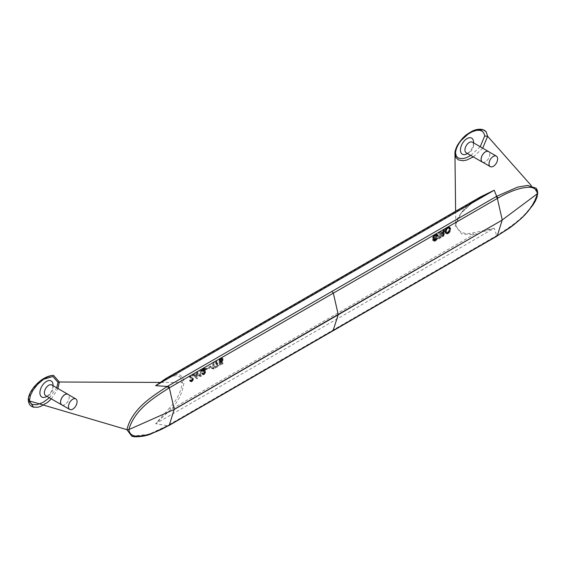 <?xml version="1.0" encoding="UTF-8"?>
<svg xmlns="http://www.w3.org/2000/svg" width="566" height="566" viewBox="0 0 566 566"><rect width="100%" height="100%" fill="white"/><g stroke="black" fill="none" stroke-linecap="round" stroke-linejoin="round"><path stroke-width="0.42" stroke-dasharray="2.83 2.12" d="M131.751 436.167L148.837 434.32L167.288 425.731L495.979 235.958A1.861 1.075 -120 0 0 497.012 236.121M165.59 378.711L171.066 376.001C178.226 372.598 182.542 374.642 184.035 382.135C182.549 392.677 178.226 401.747 171.066 409.338A2.229 0.976 -139.4 0 0 169.623 407.952C176.507 400.855 180.78 392.372 182.443 382.503L159.386 382.411M182.443 382.503L180.243 376.956L175.637 375.619L168.42 377.083M480.308 197.01L473.395 201.454L171.066 376.001A2.229 1.762 72.6 0 1 170.26 376.631L170.26 376.631A2.229 1.762 72.6 0 1 169.623 376.68M482.727 148.172L473.325 156.909M535.924 188.124L537.495 192.631L531.424 185.761M537.7 193.119A1.861 1.075 180 0 0 537.495 192.631C531.955 213.835 510.865 226.485 496.644 235.576L495.979 235.958M455.786 224.794L456.26 221.667L457.618 218.412L460.88 213.538L473.296 201.715A2.229 0.672 51.9 0 0 473.395 201.454L461.785 212.109L455.128 225.615L461.785 234.02L473.395 234.791L494.217 228.225L496.644 235.576L497.995 235.329M472.787 232.923A2.229 1.457 -96.7 0 1 473.395 234.791L171.066 409.338L155.65 423.693L494.217 228.225L472.787 232.923C463.978 234.89 458.311 232.145 455.786 224.688L455.623 211.267M169.623 407.952L155.65 423.693L167.288 425.731L168.633 425.483M438.063 238.59L438.784 238.173A57.435 33.161 -120 0 1 438.784 232.102L438.063 232.52A57.435 33.161 -120 0 0 438.063 238.59L438.855 239.05L439.577 238.633A57.435 33.161 -120 0 1 439.577 232.562L438.855 232.98A57.435 33.161 -120 0 0 438.855 239.05M203.095 371.728A57.435 33.161 -120 0 1 203.088 371.041L204.22 369.492A57.435 33.161 -120 0 1 204.22 369.195L203.399 368.791L202.253 370.334A57.435 33.161 -120 0 0 202.246 370.631L201.454 371.091A57.435 33.161 -120 0 1 201.468 370.716L203.109 368.169L204.404 367.78L205.012 368.664A57.435 33.161 -120 0 0 205.005 369.039L204.276 370.744L204.75 371.473A57.435 33.161 -120 0 0 204.758 371.777L203.505 374.013L202.373 374.345L201.737 373.525A57.435 33.161 -120 0 1 201.722 373.213L202.451 372.796A57.435 33.161 -120 0 0 202.458 373.107L203.137 373.426L204.036 372.195A57.435 33.161 -120 0 1 204.029 371.89L203.357 371.579M206.045 369.258L210.453 366.718A57.435 33.161 -120 0 1 210.46 366.039L206.052 368.579A57.435 33.161 -120 0 0 206.045 369.258L206.838 369.718L211.238 367.178A57.435 33.161 -120 0 1 211.245 366.492L206.845 369.039A57.435 33.161 -120 0 0 206.838 369.718M214.542 367.638A57.435 33.161 -120 0 1 214.507 366.86L217.132 365.346L215.278 362.297L215.2 361.193L215.993 360.733L216.559 363.266L217.924 364.964A57.435 33.161 -120 0 0 217.96 365.671L214.542 367.638L215.335 368.098L218.752 366.124L217.96 365.671M220.047 361.483L220.832 361.936M220.436 361.405L221.624 359.743A57.435 33.161 -120 0 1 221.639 359.141L220.818 358.667L218.943 360.62L220.521 358.115L221.688 357.804L222.297 358.688A57.435 33.161 -120 0 0 222.282 359.29L221.426 361.299L219.721 362.134L219.962 363.712L222.127 362.459A57.435 33.161 -120 0 0 222.169 363.238L219.474 364.794L218.992 361.639L219.785 361.405M439.839 237.571A57.435 33.161 -120 0 1 439.839 231.501L440.56 231.084A57.435 33.161 -120 0 0 440.475 233.461L442.124 232.442L442.796 231.31A57.435 33.161 -120 0 1 442.81 230.864L443.058 229.64L443.914 229.145L443.595 230.404A57.435 33.161 -120 0 0 443.581 230.85L442.909 232.435L443.574 233.277A57.435 33.161 -120 0 0 443.581 233.737L442.662 235.859L439.839 237.571L440.624 238.024L442.923 236.694L442.138 236.241M211.535 368.261L213.495 368.247A57.435 33.161 -120 0 1 213.495 362.176L212.837 362.558A57.435 33.161 -120 0 0 212.766 366.917L211.521 367.638A57.435 33.161 -120 0 0 211.535 368.261L213.757 369.004L214.281 368.707A57.435 33.161 -120 0 1 214.281 362.636L213.623 363.011A57.435 33.161 -120 0 0 213.559 367.376L212.307 368.098A57.435 33.161 -120 0 0 212.328 368.714M449.128 226.846L449.871 228.416A57.435 33.161 -120 0 0 449.871 228.869L449.135 231.48L447.656 233.058L445.718 233.376L444.876 231.756L445.668 232.209A57.435 33.161 -120 0 1 445.668 231.756L446.503 229.28L448.053 227.666L447.26 227.214L449.128 226.846L450.416 227.822L450.663 228.869A57.435 33.161 -120 0 0 450.663 229.322L449.92 231.933L448.449 233.51L446.503 233.829L445.668 232.209M444.876 231.756A57.435 33.161 -120 0 1 444.876 231.296L445.718 228.82L447.26 227.214M193.834 375.64L196.147 378.265L196.869 377.847A57.435 33.161 -120 0 1 196.791 373.857L197.449 373.475A57.435 33.161 -120 0 1 197.463 372.725L196.805 373.107A57.435 33.161 -120 0 1 196.869 371.777L196.147 372.195A57.435 33.161 -120 0 0 196.084 373.525L193.848 374.812A57.435 33.161 -120 0 0 193.834 375.64L196.933 378.718L197.654 378.3A57.435 33.161 -120 0 1 197.576 374.31L198.234 373.935A57.435 33.161 -120 0 1 198.256 373.185L197.598 373.56A57.435 33.161 -120 0 1 197.654 372.23L196.933 372.647A57.435 33.161 -120 0 0 196.876 373.977L194.64 375.272A57.435 33.161 -120 0 0 194.619 376.093M434.709 234.458L436.584 234.02L436.867 235.322L433.259 239.383A57.435 33.161 -120 0 0 433.259 239.538L433.606 239.97L434.61 239.786L436.81 237.564L435.367 240.069L433.782 240.826L432.608 240.076A57.435 33.161 -120 0 1 432.608 239.92L433.443 238.201L436.28 235.442L436.103 234.734L434.61 235.237L432.53 237.904L433.506 235.506L434.709 234.458L435.502 234.911L434.377 234.72M198.525 375.767A57.435 33.161 -120 0 1 198.51 375.152L199.756 374.43A57.435 33.161 -120 0 1 199.826 370.072L200.484 369.69A57.435 33.161 -120 0 0 200.484 375.76L198.659 375.697L199.317 376.227L198.659 375.697M189.575 380.543A57.435 33.161 -120 0 1 189.568 380.232L190.289 379.814A57.435 33.161 -120 0 0 190.296 380.126L190.983 380.444L191.874 379.213A57.435 33.161 -120 0 1 191.867 378.909L189.355 376.546A57.435 33.161 -120 0 1 189.377 376.1L192.857 374.091A57.435 33.161 -120 0 0 192.822 374.826L190.261 376.305L192.589 378.491A57.435 33.161 -120 0 0 192.603 378.796L191.35 381.031L190.211 381.364L189.575 380.543L190.367 380.996L189.652 380.89M455.786 224.688C458.318 215.299 463.993 207.623 472.787 201.652L474.308 200.477M472.334 142.172A6.134 3.545 -60 0 1 473.608 144.981L473.608 142.908A9.297 5.363 -60 0 1 467.035 153.782M480.223 146.721L470.806 155.452M480.371 196.975L473.296 201.715A2.229 0.672 51.9 0 1 472.787 201.652M53.041 385.701A9.297 5.363 -60 0 1 46.483 396.582M43.384 379.333L36.634 384.618L32.276 389.932L29.934 394.311L28.88 398.407L29.354 401.81M49.433 397.778L56.734 387.83M51.343 398.881L57.973 388.552M62.26 405.122A6.134 3.545 120 0 0 66.809 402.992A6.134 3.545 120 0 0 69.222 397.113A6.134 3.545 120 0 0 68.337 394.594M51.789 384.972A6.134 3.545 -60 0 1 53.055 387.781A6.134 3.545 -60 0 1 48.718 395.294A6.134 3.545 -60 0 1 45.655 395.599M61.843 404.881A6.077 3.509 120 0 0 66.526 403.254A6.077 3.509 120 0 0 69.179 397.141A6.077 3.509 120 0 0 67.92 394.353M482.805 162.322A6.134 3.545 120 0 0 487.361 160.192A6.134 3.545 120 0 0 489.774 154.313A6.134 3.545 120 0 0 488.89 151.794M473.608 144.981A6.134 3.545 -60 0 1 469.271 152.495A6.134 3.545 -60 0 1 466.2 152.799M482.395 162.081A6.077 3.509 120 0 0 487.078 160.454A6.077 3.509 120 0 0 489.732 154.334A6.077 3.509 120 0 0 488.472 151.554M53.055 387.781L53.055 385.708M440.525 236.369L442.294 235.272L442.923 234.119A57.435 33.161 -120 0 1 442.916 233.652L442.251 233.27L440.475 234.218A57.435 33.161 -120 0 0 440.525 236.369L441.31 236.829A57.435 33.161 -120 0 1 441.261 234.678L443.037 233.73L443.702 234.112A57.435 33.161 -120 0 0 443.716 234.572L443.086 235.725L441.31 236.829M196.084 376.864A57.435 33.161 -120 0 1 196.069 374.275L194.555 375.145L196.084 376.864L196.876 377.317L195.341 375.605L196.855 374.727A57.435 33.161 -120 0 0 196.876 377.317M449.149 229.287A57.435 33.161 -120 0 1 449.149 228.834L448.781 227.709L447.614 227.794L446.22 228.961L445.605 230.878A57.435 33.161 -120 0 0 445.605 231.338L446.015 232.485L446.829 232.576L448.59 231.239L449.149 229.287L449.942 229.739L449.567 231.352L448.406 232.654L447.013 233.058L446.39 231.791A57.435 33.161 -120 0 1 446.39 231.338L446.807 229.754L448.01 228.48L449.376 228.056L449.942 229.287A57.435 33.161 -120 0 0 449.942 229.739M438.063 232.52L438.855 232.98M438.784 238.173L439.577 238.633M438.784 232.102L439.577 232.562M203.958 371.692L204.743 372.152L204.142 372.032M203.817 371.544L204.609 371.996M203.619 371.501L204.411 371.961M203.088 371.041L203.88 371.501A57.435 33.161 -120 0 0 203.88 372.187M203.35 370.893L203.88 371.501M203.682 370.624L204.468 371.084L204.934 370.291L204.22 369.492M203.944 370.249L204.736 370.702M204.149 369.831L204.934 370.291M204.22 369.195L205.012 369.648A57.435 33.161 -120 0 0 205.005 369.952M204.163 368.933L204.956 369.386L203.923 369.4L203.038 370.787A57.435 33.161 -120 0 0 203.031 371.091L202.246 371.544L201.454 371.091M203.979 368.749L204.765 369.202M203.725 368.678L204.51 369.131M203.399 368.791L204.185 369.251M203.137 368.947L203.923 369.4M202.805 369.209L203.59 369.662M202.529 369.584L203.321 370.037M202.324 369.994L203.116 370.454M202.253 370.334L203.038 370.787M202.246 370.631L203.031 371.091M201.468 370.716L202.253 371.169A57.435 33.161 -120 0 0 202.246 371.544M201.609 370.114L202.402 370.567L203.901 368.629L203.109 368.169M202.253 371.169L202.402 370.567M201.821 369.633L202.614 370.086M202.168 369.074L202.961 369.527M202.578 368.622L203.364 369.082M203.505 367.942L204.291 368.402L203.901 368.629M204.022 367.787L205.5 368.416L205.805 369.117A57.435 33.161 -120 0 0 205.791 369.492L205.062 371.197L205.536 371.926A57.435 33.161 -120 0 0 205.543 372.237L204.998 373.737L203.569 374.812L201.737 373.525M204.291 368.402L204.807 368.247M204.404 367.78L205.189 368.24M204.715 367.964L205.5 368.416M204.899 368.218L205.684 368.671M205.012 368.664L205.805 369.117M205.005 369.039L205.791 369.492M204.864 369.64L205.656 370.1M204.602 370.249L205.387 370.702M204.276 370.744L205.062 371.197M204.404 370.815L205.196 371.275M204.673 371.126L205.465 371.579M204.75 371.473L205.536 371.926M204.758 371.777L205.543 372.237M204.701 372.202L205.493 372.661M204.46 372.824L205.246 373.277M204.213 373.284L204.998 373.737M203.831 373.744L204.616 374.204M203.505 374.013L204.291 374.473M203.109 374.239L203.901 374.699M202.777 374.352L203.569 374.812M202.373 374.345L203.159 374.805M202.09 374.19L202.883 374.642M201.814 373.871L202.6 374.331M201.722 373.213L202.515 373.673A57.435 33.161 -120 0 0 202.522 373.977M202.451 372.796L203.236 373.256L202.515 373.673M202.458 373.107L203.137 373.426M202.529 373.298L203.321 373.758M202.67 373.454L203.456 373.914M202.876 373.496L203.661 373.956M203.399 373.27L203.93 373.878M203.661 373.044L204.637 373.227L204.821 372.654L204.036 372.195M203.852 372.775L204.637 373.227M203.972 372.463L204.765 372.923M204.029 371.89L204.814 372.343A57.435 33.161 -120 0 0 204.821 372.654M206.052 368.579L206.845 369.039M210.453 366.718L211.238 367.178M210.46 366.039L211.245 366.492M216.07 361.766L216.856 362.226L218.717 365.424A57.435 33.161 -120 0 0 218.752 366.124M216.24 362.551L217.033 363.004M216.559 363.266L217.351 363.726M217.096 364.108L217.889 364.561M217.924 364.964L218.717 365.424M214.507 366.86L215.292 367.313A57.435 33.161 -120 0 0 215.335 368.098M217.132 365.346L217.924 365.799L215.292 367.313M216.24 364.447L217.026 364.9L215.993 361.646L215.2 361.193M217.924 365.799L217.026 364.9M215.837 363.761L216.629 364.214M215.582 363.231L216.368 363.683M215.278 362.297L216.063 362.756M215.993 360.733L216.778 361.193L215.993 361.646M216.778 361.193L216.856 362.226M219.65 361.257L220.57 361.865M218.992 361.639L219.785 362.091L220.436 361.709M219.474 364.794L220.259 365.254L219.785 362.091M222.169 363.238L222.954 363.697L220.259 365.254M222.127 362.459L222.919 362.912A57.435 33.161 -120 0 0 222.954 363.697M219.962 363.712L220.747 364.164L222.919 362.912M219.721 362.134L220.507 362.587L220.747 364.164M220.054 362.169L220.507 362.587M220.45 362.099L221.235 362.551L220.839 362.629M220.775 361.907L221.568 362.36L221.235 362.551M221.101 361.639L221.893 362.099L221.568 362.36M221.426 361.299L222.219 361.752L221.893 362.099M221.822 360.613L222.608 361.066L222.219 361.752M222.014 360.195L222.806 360.648L222.608 361.066M222.148 359.813L222.806 360.648M221.518 358.844L223.075 359.743L222.933 360.273M222.297 358.688L223.082 359.141A57.435 33.161 -120 0 0 223.075 359.743M222.176 358.313L223.082 359.141M222.056 358.094L222.969 358.773M221.872 357.91L222.848 358.547M221.688 357.804L222.664 358.363M221.497 357.769L222.473 358.257M221.179 357.811L222.282 358.228M220.853 357.931L221.964 358.271M220.521 358.115L221.639 358.384M220.188 358.384L221.313 358.575M219.856 358.717L220.641 359.177L220.981 358.837M219.65 358.978L220.641 359.177M219.438 359.318L220.231 359.771L220.436 359.438M219.233 359.721L220.018 360.181L220.231 359.771M219.092 360.096L219.877 360.556L220.018 360.181M218.943 360.62L219.735 361.08L219.877 360.556M219.601 360.316L220.386 360.768L219.735 361.08M219.742 359.87L220.528 360.323L220.386 360.768M219.877 359.566L220.528 360.323M220.153 359.191L220.938 359.651L220.669 360.026M220.485 358.858L221.278 359.311L220.938 359.651M220.818 358.667L221.603 359.12L221.278 359.311M221.136 358.625L221.603 359.12M221.391 358.695L221.929 359.077M221.639 359.141L222.424 359.594L222.183 359.148M221.624 359.743L222.417 360.195A57.435 33.161 -120 0 1 222.424 359.594M221.49 360.195L222.282 360.648L222.417 360.195M221.356 360.5L222.282 360.648M221.094 360.875L221.886 361.334L222.148 360.952M220.768 361.221L221.554 361.674L221.886 361.334M443.235 232.018L444.027 232.477L443.694 232.895L444.36 233.73A57.435 33.161 -120 0 0 444.374 234.19L443.829 235.852L442.923 236.694M442.909 232.435L443.694 232.895M443.235 232.477L444.027 232.93M443.503 232.782L444.289 233.234M443.574 233.277L444.36 233.73M443.581 233.737L444.374 234.19M443.532 234.317L444.324 234.77M443.291 234.932L444.077 235.392M443.044 235.399L443.829 235.852M442.662 235.859L443.447 236.312M439.839 231.501L440.624 231.954A57.435 33.161 -120 0 0 440.624 238.024M440.56 231.084L441.346 231.536L440.624 231.954M440.475 233.461L441.268 233.921A57.435 33.161 -120 0 1 441.346 231.536M441.728 232.739L442.513 233.199L441.268 233.921M442.124 232.442L442.909 232.895L443.242 232.555L443.581 231.763L442.796 231.31M442.513 233.199L442.909 232.895M442.456 232.095L443.242 232.555M442.654 231.756L443.44 232.216M442.81 230.864L443.595 231.317A57.435 33.161 -120 0 0 443.581 231.763M442.902 230.228L443.687 230.687L443.843 230.093L443.058 229.64M443.595 231.317L443.687 230.687M443.914 229.145L444.699 229.605L443.843 230.093M443.687 229.853L444.473 230.305L444.388 230.864A57.435 33.161 -120 0 0 444.374 231.31L444.027 232.477M444.699 229.605L444.473 230.305M443.595 230.404L444.388 230.864M443.581 230.85L444.374 231.31M443.503 231.416L444.296 231.869M440.475 234.218L441.261 234.678M441.905 235.576L442.69 236.029M442.294 235.272L443.086 235.725M442.619 234.925L443.404 235.378M442.803 234.579L443.595 235.031M442.923 234.119L443.716 234.572M442.916 233.652L443.702 234.112M442.782 233.348L443.567 233.8M442.577 233.234L443.369 233.687M442.251 233.27L443.037 233.73M441.855 233.425L442.647 233.878M212.766 366.917L213.559 367.376M212.837 362.558L213.623 363.011M213.495 362.176L214.281 362.636M213.495 368.247L214.281 368.707M212.965 368.551L213.757 369.004M212.887 368.353L213.679 368.813M212.675 368.155L213.467 368.615M212.469 368.034L213.255 368.494M212.2 368.034L212.986 368.487M212.002 368.07L212.788 368.523M211.67 368.183L212.455 368.636M211.521 367.638L212.307 368.098M449.383 227.065L450.168 227.525M448.753 226.704L449.92 227.306M448.498 226.711L449.546 227.164M448.046 226.832L449.291 227.164M447.656 226.987L448.838 227.284M448.449 227.44L448.053 227.666M446.864 227.511L447.656 227.971M446.397 227.928L447.182 228.381M446.128 228.225L446.914 228.678M445.718 228.82L446.503 229.28M445.435 229.343L446.227 229.796M445.159 229.945L445.951 230.397M444.947 230.73L445.739 231.19M444.876 231.296L445.668 231.756M444.947 232.251L445.739 232.704M445.159 232.824L445.951 233.284M445.435 233.135L446.227 233.595M445.718 233.376L446.503 233.829M446.128 233.539L446.914 233.991M446.397 233.539L447.182 233.999M446.864 233.433L447.656 233.885M447.26 233.284L448.053 233.737M447.656 233.058L448.449 233.51M448.046 232.746L448.838 233.206M448.498 232.329L449.291 232.782M448.817 231.982L449.609 232.435M449.135 231.48L449.92 231.933M449.383 230.942L450.168 231.395M449.63 230.249L450.416 230.702M449.814 229.442L450.6 229.895M449.871 228.869L450.663 229.322M449.871 228.416L450.663 228.869M449.814 227.921L450.6 228.381M449.63 227.362L450.416 227.822M449.086 229.86L449.878 230.312M449.149 228.834L449.942 229.287M449.086 228.339L449.878 228.798M448.965 227.964L449.758 228.423M448.781 227.709L449.567 228.162M448.59 227.596L449.376 228.056M448.399 227.56L449.185 228.02M448.01 227.645L448.796 228.098M447.614 227.794L448.406 228.254M447.225 228.02L448.01 228.48M446.829 228.324L447.614 228.777M446.425 228.699L447.211 229.159M446.22 228.961L447.013 229.421M446.015 229.301L446.807 229.754M445.81 229.789L446.602 230.242M445.668 230.312L446.461 230.772M445.605 230.878L446.39 231.338M445.605 231.338L446.39 231.791M445.668 231.834L446.461 232.286M445.81 232.216L446.602 232.668M446.015 232.485L446.807 232.944M446.22 232.605L447.013 233.058M446.425 232.647L447.211 233.1M446.829 232.576L447.614 233.029M447.225 232.421L448.01 232.881M447.614 232.194L448.406 232.654M448.01 231.89L448.796 232.343M448.399 231.508L449.185 231.961M448.59 231.239L449.376 231.692M448.781 230.893L449.567 231.352M448.965 230.397L449.758 230.85M196.069 374.275L196.855 374.727M194.555 375.145L195.341 375.605M193.848 374.812L194.64 375.272M196.147 378.265L196.933 378.718M196.869 377.847L197.654 378.3M196.791 373.857L197.576 374.31M197.449 373.475L198.234 373.935M197.463 372.725L198.256 373.185M196.805 373.107L197.598 373.56M196.869 371.777L197.654 372.23M196.147 372.195L196.933 372.647M196.084 373.525L196.876 373.977M436.351 235.102L437.143 235.555L436.634 235.187L435.395 235.689L433.315 238.357L433.952 236.446L435.169 235.173M436.294 234.918L437.079 235.371M436.103 234.734L436.895 235.187M435.848 234.734L436.634 235.187M435.459 234.812L436.252 235.272M434.936 235.046L435.728 235.498M434.61 235.237L435.395 235.689M434.214 235.534L434.999 235.987M433.945 235.76L434.738 236.213M433.676 236.064L434.469 236.517M433.407 236.51L434.193 236.963M433.259 236.963L434.051 237.416M433.188 237.522L433.973 237.975M432.53 237.904L433.315 238.357M432.608 237.338L433.393 237.791M432.82 236.701L433.606 237.161M433.167 235.994L433.952 236.446M433.506 235.506L434.299 235.965M433.846 235.173L434.631 235.626M435.304 234.119L436.089 234.572L435.502 234.911M435.82 233.963L437.56 234.657L437.66 235.781L434.044 239.843A57.435 33.161 -120 0 0 434.051 239.998L434.999 240.394L435.395 240.239L434.61 239.786M436.089 234.572L436.612 234.416M436.266 233.914L437.058 234.374M436.584 234.02L437.369 234.48M436.768 234.204L437.56 234.657M436.888 234.501L437.674 234.954M436.938 234.911L437.73 235.364M436.867 235.322L437.66 235.781M436.733 235.626L437.525 236.079M436.535 235.888L437.32 236.347M436.202 236.227L436.994 236.687M435.417 236.991L436.202 237.444M433.839 238.435L434.631 238.887M433.386 239.001L434.172 239.46M433.259 239.383L434.044 239.843M433.259 239.538L434.051 239.998M433.337 239.807L434.122 240.267M433.606 239.97L434.398 240.423M433.811 240.005L434.603 240.465M434.214 239.934L434.999 240.394M434.936 239.595L435.728 240.055L435.395 240.239M435.332 239.291L436.117 239.743L436.825 238.866L436.945 238.399L436.153 237.946M435.728 240.055L436.117 239.743M435.714 238.909L436.506 239.361M436.032 238.406L436.825 238.866M436.81 237.564L437.603 238.024L436.945 238.399M436.697 238.187L437.483 238.64L437.306 239.142L435.367 241.059L434.299 241.279L432.608 240.076M437.603 238.024L437.483 238.64M436.513 238.682L437.306 239.142M436.138 239.305L436.924 239.758M435.82 239.651L436.605 240.104M435.367 240.069L436.153 240.529M434.978 240.373L435.763 240.833M434.582 240.607L435.367 241.059M434.179 240.755L434.971 241.208M433.782 240.826L434.568 241.279M433.506 240.819L434.299 241.279M433.096 240.656L433.889 241.116M432.82 240.423L433.606 240.875M432.679 240.267L433.471 240.72M432.608 239.92L433.393 240.373A57.435 33.161 -120 0 0 433.4 240.529M432.665 239.496L433.45 239.956L437.143 235.555M433.393 240.373L433.45 239.956M432.856 239.001L433.641 239.453M433.443 238.201L434.235 238.661M434.101 237.522L434.893 237.975M435.813 236.008L436.605 236.461M436.145 235.668L436.938 236.121M436.28 235.442L437.065 235.895M199.664 375.668L200.456 376.121L199.444 376.149M199.458 375.548L200.244 376.001M199.19 375.548L199.975 376.001M198.991 375.583L199.777 376.036M198.51 375.152L199.296 375.605A57.435 33.161 -120 0 0 199.317 376.227M199.756 374.43L200.548 374.883L199.296 375.605M199.826 370.072L200.612 370.525A57.435 33.161 -120 0 0 200.548 374.883M200.484 369.69L201.27 370.143L200.612 370.525M200.484 375.76L201.27 376.213L200.746 376.517L200.456 376.121M201.27 370.143A57.435 33.161 -120 0 0 201.27 376.213M199.954 376.065L200.746 376.517M199.876 375.866L200.668 376.319M192.546 379.22L193.339 379.68L192.461 381.222L191.407 381.831L190.445 381.35M192.306 379.843L193.091 380.295M192.051 380.302L192.843 380.755M191.669 380.762L192.461 381.222M191.35 381.031L192.136 381.491M190.954 381.265L191.74 381.717M190.622 381.371L191.407 381.831M190.211 381.364L191.004 381.824M189.935 381.208L190.728 381.661M189.568 380.232L190.36 380.692A57.435 33.161 -120 0 0 190.367 380.996M190.289 379.814L191.082 380.274L190.36 380.692M190.296 380.126L190.983 380.444M190.374 380.317L191.159 380.777M190.516 380.472L191.301 380.932M190.714 380.515L191.506 380.975M191.244 380.288L191.768 380.897M191.506 380.062L192.482 380.246L192.666 379.673L191.874 379.213M191.697 379.793L192.482 380.246M191.817 379.482L192.61 379.942M191.867 378.909L192.659 379.362A57.435 33.161 -120 0 0 192.666 379.673M191.662 378.562L192.454 379.015M190.409 377.911L191.202 378.371M190.02 377.614L190.813 378.067L189.355 376.546M189.709 377.352L190.494 377.812M189.461 376.984L190.247 377.437M189.377 376.1L190.162 376.56A57.435 33.161 -120 0 0 190.141 376.998M192.857 374.091L193.65 374.543L190.162 376.56M192.822 374.826L193.607 375.286L191.046 376.765L193.381 378.944A57.435 33.161 -120 0 0 193.388 379.255L193.339 379.68M193.65 374.543A57.435 33.161 -120 0 0 193.607 375.286M190.261 376.305L191.046 376.765M190.374 376.68L191.159 377.133M190.685 377.013L191.478 377.465M191.138 377.345L191.924 377.798M191.591 377.529L192.376 377.989M192.115 377.763L192.907 378.215M192.249 377.833L193.041 378.293M192.518 378.145L193.31 378.597M192.589 378.491L193.381 378.944M192.603 378.796L193.388 379.255M333.317 330.424L331.98 330.657M167.953 425.342A1.861 1.075 -120 0 0 168.986 425.498M434.822 236.878L435.615 237.331M28.845 399.179L28.3 399.943M175.637 375.619L170.26 376.631L165.562 378.732M469.271 152.495L467.474 153.528M48.718 395.294L46.921 396.334"/><path stroke-width="0.85" d="M168.42 377.083L155.65 385.687L167.338 386.458C153.344 395.691 132.111 408.263 126.918 429.679L131.751 436.167C133.661 437.391 144.217 436.825 150.768 434.044L168.633 425.483C160.97 429.948 153.45 433.139 146.049 435.049C139.356 436.329 130.123 438.226 128.864 429.587C134.651 409.119 154.935 397.12 168.668 388.212A363.775 202.359 -1.7 0 0 169.319 387.837L333.324 293.16L338.199 314.448L502.212 220.089L174.194 409.473L128.864 429.587A1.861 1.075 -0 0 1 126.918 429.679L29.312 400.898L33.585 407.173L37.646 407.265L40.787 406.374L47.686 402.277L51.343 398.881M159.386 382.411L59.359 382.015L53.551 375.385L51.265 375.626L47.693 376.843L43.999 378.916L37.646 384.307L33.069 390.172L30.536 395.153L29.312 400.898L28.3 399.943C27.939 396.469 31.109 388.326 40.108 380.982C44.933 377.338 49.412 375.47 53.551 375.385M474.308 200.477L494.217 190.218L155.65 385.687L165.59 378.711L480.371 196.975L494.217 190.218L496.658 196.324L517.657 187.098L527.604 185.436L535.924 188.124C536.95 188.994 537.544 190.664 537.7 193.119L537.7 193.119A1.861 1.075 180 0 1 537.339 193.756C536.151 185.153 527.095 187.141 520.437 188.436C513.1 190.374 505.622 193.586 497.995 198.079A363.775 202.359 178.3 0 1 497.337 198.454L333.324 293.16L331.98 291.384L167.989 386.083A362.091 192.15 176.3 0 1 167.338 386.458L168.668 388.212M531.424 185.761L487.644 136.279L482.727 148.172M473.325 156.909L466.738 160.036L463.08 160.723L458.51 159.945L455.963 157.638L454.944 153.627C454.739 151.971 455.524 149.268 457.293 145.512C463.554 135.599 467.261 134.22 471.393 131.623C474.782 129.508 482.317 127.506 486.159 131.758L483.654 130.031L478.801 129.607L472.002 131.807L468.011 134.17L460.54 140.998L457.484 145.384L455.503 149.983L454.944 153.627L455.623 211.267M168.314 425.887L168.986 425.498A1.861 1.075 -120 0 0 169.305 425.094L497.995 235.329C511.657 226.393 531.792 214.351 537.339 193.756L502.41 219.834M331.98 291.384L496.007 196.699A362.091 192.15 -3.7 0 0 496.658 196.324L497.995 198.079M470.806 155.452L465.945 157.836L462.67 158.629L458.623 158.197L456.38 156.322L455.488 152.855C457.349 136.165 482.833 121.945 484.673 136.01L487.644 136.279L486.159 131.758M473.608 142.399A9.297 5.363 -60 0 1 473.593 142.901L473.608 142.399A9.297 5.363 -60 0 0 467.035 138.606A9.297 5.363 -60 0 0 460.462 149.99A9.297 5.363 -60 0 0 467.035 153.782L467.474 153.528M484.673 136.01L480.223 146.721M174.194 409.473L169.305 425.094L168.633 425.483M168.986 425.498L333.013 330.813L338.199 314.781A0.743 0.432 60 0 0 338.199 314.448L174.031 409.423M46.921 396.334L46.483 396.582A9.297 5.363 -60 0 1 39.91 392.79A9.297 5.363 -60 0 1 46.483 381.406A9.297 5.363 -60 0 1 53.055 385.205A9.297 5.363 -60 0 1 53.041 385.701M29.354 401.81L32.276 404.471L36.634 404.747L42.811 402.553L49.433 397.778M56.734 387.83L58.029 382.333L52.864 376.517L43.384 379.333M57.973 388.552L59.359 382.015L58.029 382.333M68.337 394.594A6.134 3.545 120 0 0 67.948 394.311A6.134 3.545 120 0 0 63.222 395.952A6.134 3.545 120 0 0 60.548 402.122A6.134 3.545 120 0 0 61.814 404.931A6.134 3.545 120 0 0 62.26 405.122M61.814 404.931L45.655 395.599A6.134 3.545 -60 0 1 44.381 392.79A6.134 3.545 -60 0 1 47.056 386.62A6.134 3.545 -60 0 1 51.789 384.972L67.948 394.311M75.809 398.91L67.92 394.353A6.077 3.509 120 0 0 63.236 395.988A6.077 3.509 120 0 0 60.583 402.101A6.077 3.509 120 0 0 61.843 404.881L69.731 409.437A6.077 3.509 120 0 0 74.415 407.81A6.077 3.509 120 0 0 77.068 401.69A6.077 3.509 120 0 0 75.809 398.91A6.077 3.509 120 0 0 71.125 400.537A6.077 3.509 120 0 0 68.472 406.657A6.077 3.509 120 0 0 69.731 409.437M488.89 151.794A6.134 3.545 120 0 0 488.5 151.504A6.134 3.545 120 0 0 483.774 153.145A6.134 3.545 120 0 0 481.1 159.322A6.134 3.545 120 0 0 482.366 162.131A6.134 3.545 120 0 0 482.805 162.322M482.366 162.131L466.2 152.799A6.134 3.545 -60 0 1 464.934 149.99A6.134 3.545 -60 0 1 467.608 143.814A6.134 3.545 -60 0 1 472.334 142.172L488.5 151.504M496.361 156.103L488.472 151.554A6.077 3.509 120 0 0 483.788 153.181A6.077 3.509 120 0 0 481.135 159.301A6.077 3.509 120 0 0 482.395 162.081L490.283 166.63A6.077 3.509 120 0 0 494.967 165.003A6.077 3.509 120 0 0 497.62 158.89A6.077 3.509 120 0 0 496.361 156.103A6.077 3.509 120 0 0 491.677 157.737A6.077 3.509 120 0 0 489.024 163.85A6.077 3.509 120 0 0 490.283 166.63M53.055 385.708L53.055 385.205M496.007 196.699A1.861 1.075 60 0 1 497.337 198.454L502.212 219.764M333.013 330.813L497.012 236.121A1.861 1.075 -120 0 0 497.323 235.711L502.212 220.089M537.7 193.119L537.042 197.032L535.422 200.916L532.953 205.048L525.545 214.09C519.107 220.811 512.442 225.905 509.216 228.218L497.995 235.329M167.989 386.083A1.861 1.075 60 0 1 169.319 387.837L174.194 409.14M455.488 152.855L454.944 153.619M497.677 235.732L497.012 236.121M33.585 407.173C30.338 406.402 28.576 403.99 28.3 399.943"/></g></svg>

